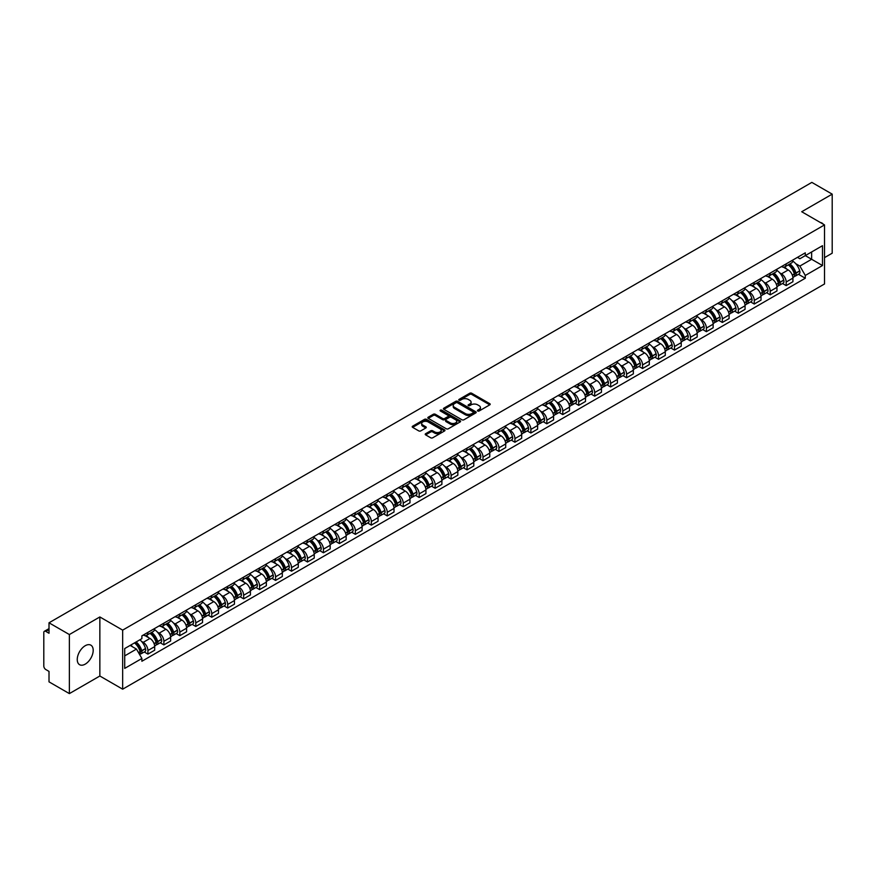 <?xml version="1.0" encoding="UTF-8"?>
<svg xmlns="http://www.w3.org/2000/svg" width="876" height="876" viewBox="0 0 876 876"><rect width="100%" height="100%" fill="white"/><g stroke="black" fill="none" stroke-linecap="round" stroke-linejoin="round"><path stroke-width="1.31" d="M477.716 410.997A0.996 0.569 0 0 0 479.117 410.997L489.783 404.843A1.423 0.821 0 0 0 490.199 404.263A1.423 0.821 0 0 0 489.783 403.683L471.715 393.247A1.423 0.821 0 0 0 469.711 393.247L459.046 399.412A0.996 0.569 0 0 0 460.447 400.222L461.827 399.423A4.544 2.628 0 0 1 468.255 399.423L469.755 400.288A4.544 2.628 0 0 1 471.091 402.15A4.544 2.628 0 0 1 469.755 404L468.375 404.8A0.996 0.569 0 0 0 469.788 405.61L471.168 404.811A4.544 2.628 0 0 1 477.584 404.811L479.095 405.687A4.544 2.628 0 0 1 480.431 407.537A4.544 2.628 0 0 1 479.095 409.388L477.716 410.187A0.996 0.569 0 0 0 477.716 410.997L477.716 410.187M85.224 664.139A11.279 6.515 120 0 0 92.593 654.197A11.279 6.515 120 0 0 90.863 645.163A11.279 6.515 120 0 0 85.224 645.721A11.279 6.515 120 0 0 77.854 655.664A11.279 6.515 120 0 0 79.585 664.698A11.279 6.515 120 0 0 85.224 664.139M823.188 224.136A11.279 6.515 120 0 0 821.984 223.051A11.279 6.515 120 0 0 820.451 222.548M425.637 433.708A1.423 0.821 0 0 0 425.221 434.288A1.423 0.821 0 0 0 425.637 434.868L430.707 437.792A1.423 0.821 0 0 0 432.711 437.792L444.559 430.959A1.423 0.821 0 0 0 444.975 430.379A1.423 0.821 0 0 0 444.559 429.798L426.492 419.363A1.423 0.821 0 0 0 424.477 419.363L412.629 426.196A1.423 0.821 0 0 0 412.213 426.776A1.423 0.821 0 0 0 412.629 427.357L418.761 430.893A1.423 0.821 0 0 0 420.765 430.893L425.835 427.97A1.423 0.821 0 0 0 426.251 427.389A1.423 0.821 0 0 0 425.835 426.809L422.801 425.057A3.8 2.19 0 0 1 421.685 423.502A3.8 2.19 0 0 1 424.028 421.476A3.8 2.19 0 0 1 428.167 421.958L440.07 428.824A3.8 2.19 0 0 1 441.175 430.379A3.8 2.19 0 0 1 438.832 432.405A3.8 2.19 0 0 1 434.693 431.923L432.711 430.784A1.423 0.821 0 0 0 430.707 430.784L425.637 433.708L425.637 434.868L430.707 431.967L430.707 430.784M122.662 630.129L99.853 616.956L69.368 634.553L49.012 622.803L811.844 182.394L832.2 194.144L801.715 211.74L824.524 224.913L122.662 630.129L122.662 689.182L824.524 283.966L824.524 224.913M461.926 419.768A1.423 0.821 0 0 0 463.941 419.768L475.777 412.925A1.423 0.821 0 0 0 476.194 412.344A1.423 0.821 0 0 0 475.777 411.764L457.71 401.339A1.423 0.821 0 0 0 455.706 401.339L443.858 408.172A1.423 0.821 0 0 0 443.442 408.753A1.423 0.821 0 0 0 443.858 409.333L461.926 419.768M440.792 411.216A0.996 0.569 0 0 1 441.8 411.359L460.152 421.947L448.326 428.78A1.423 0.821 0 0 1 446.311 428.78L428.244 418.345L433.313 415.443L433.313 414.26L428.244 417.184A1.423 0.821 0 0 0 427.827 417.764A1.423 0.821 0 0 0 428.244 418.345L428.244 417.184M433.313 415.443A1.423 0.821 0 0 1 435.317 415.443L435.317 414.26A1.423 0.821 0 0 0 433.313 414.26M435.317 414.26L442.654 418.487A1.423 0.821 0 0 0 444.658 418.487L448.019 416.549A1.423 0.821 0 0 0 448.435 415.969A1.423 0.821 0 0 0 448.019 415.388L440.387 410.986A0.996 0.569 0 0 1 441.8 410.176L460.174 420.787A1.423 0.821 0 0 1 460.59 421.356A1.423 0.821 0 0 1 460.174 421.936L460.174 420.787M69.368 634.553L69.368 693.606L49.012 681.856L49.012 671.41L45.848 669.571A2.891 1.675 -120 0 1 43.8 666.034L43.8 632.603A2.891 1.675 -120 0 1 44.402 631.278L49.012 628.618M824.524 257.621L832.2 253.197L832.2 194.144M69.368 693.606L99.853 676.009L122.662 689.182M49.012 622.803L49.012 633.26L45.848 631.432A2.891 1.675 -120 0 0 44.402 631.278M786.177 263.884A6.658 3.843 60 0 1 784.797 266.873L791.543 262.975A6.658 3.843 -120 0 0 792.922 259.986M779.76 272.885L781.469 273.859A6.658 3.843 60 0 1 786.177 282.017L792.922 278.119A6.658 3.843 -120 0 0 788.214 269.961L783.385 267.18M792.922 278.119L792.922 281.722L786.177 285.62L782.509 283.506M784.797 266.873A6.658 3.843 60 0 1 781.523 266.567M786.177 282.017L786.177 285.62M770.212 273.093A6.658 3.843 60 0 1 768.843 276.082L775.588 272.184A6.658 3.843 -120 0 0 776.968 269.195M766.555 292.715L770.212 294.829L776.968 290.931L776.968 287.328A6.658 3.843 -120 0 0 772.26 279.181L767.431 276.389M768.843 276.082A6.658 3.843 60 0 1 765.558 275.787M763.806 282.094L765.514 283.079A6.658 3.843 60 0 1 770.212 291.226L770.212 294.829M754.258 282.302A6.658 3.843 60 0 1 752.878 285.291L759.634 281.393A6.658 3.843 -120 0 0 761.014 278.415M750.601 301.924L754.258 304.038L761.014 300.139L761.014 296.537A6.658 3.843 -120 0 0 756.306 288.39L751.477 285.598M752.878 285.291A6.658 3.843 60 0 1 749.604 284.996M747.852 291.303L749.56 292.288A6.658 3.843 60 0 1 754.258 300.435L754.258 304.038M738.304 291.522A6.658 3.843 60 0 1 736.924 294.511L743.68 290.613A6.658 3.843 -120 0 0 745.049 287.624M734.646 311.133L738.304 313.247L745.06 309.348L745.06 305.757A6.658 3.843 -120 0 0 740.351 297.599L735.522 294.818M736.924 294.511A6.658 3.843 60 0 1 733.65 294.205M731.898 300.512L733.595 301.497A6.658 3.843 60 0 1 738.304 309.644L738.304 313.247M722.35 300.731A6.658 3.843 60 0 1 720.97 303.72L727.715 299.822A6.658 3.843 -120 0 0 729.095 296.833M718.692 320.353L722.35 322.467L729.095 318.568L729.095 314.966A6.658 3.843 -120 0 0 724.397 306.819L719.557 304.027M720.97 303.72A6.658 3.843 60 0 1 717.696 303.414M715.944 309.732L717.641 310.717A6.658 3.843 60 0 1 722.35 318.864L722.35 322.467M706.395 309.94A6.658 3.843 60 0 1 705.016 312.929L711.761 309.031A6.658 3.843 -120 0 0 713.141 306.042M702.727 329.562L706.395 331.675L713.141 327.777L713.141 324.175A6.658 3.843 -120 0 0 708.432 316.028L703.603 313.236M705.016 312.929A6.658 3.843 60 0 1 701.742 312.633M699.99 318.941L701.687 319.926A6.658 3.843 60 0 1 706.395 328.073L706.395 331.675M690.43 319.16A6.658 3.843 60 0 1 689.062 322.138L695.807 318.251A6.658 3.843 -120 0 0 697.187 315.261M686.773 338.771L690.43 340.884L697.187 336.986L697.187 333.384A6.658 3.843 -120 0 0 692.478 325.237L687.649 322.445M689.062 322.138A6.658 3.843 60 0 1 685.777 321.842M684.025 328.15L685.733 329.135A6.658 3.843 60 0 1 690.43 337.282L690.43 340.884M674.476 328.369A6.658 3.843 60 0 1 673.096 331.358L679.853 327.46A6.658 3.843 -120 0 0 681.232 324.47M670.819 347.991L674.476 350.104L681.232 346.206L681.232 342.604A6.658 3.843 -120 0 0 676.524 334.446L671.695 331.665M673.096 331.358A6.658 3.843 60 0 1 669.822 331.051M668.07 337.37L669.779 338.344A6.658 3.843 60 0 1 674.476 346.502L674.476 350.104M658.522 337.578A6.658 3.843 60 0 1 657.142 340.567L663.898 336.669A6.658 3.843 -120 0 0 665.278 333.679M654.865 357.2L658.522 359.313L665.278 355.415L665.278 351.813A6.658 3.843 -120 0 0 660.57 343.666L655.741 340.873M657.142 340.567A6.658 3.843 60 0 1 653.868 340.271M652.116 346.578L653.814 347.564A6.658 3.843 60 0 1 658.522 355.711L658.522 359.313M642.568 346.797A6.658 3.843 60 0 1 641.188 349.776L647.944 345.878A6.658 3.843 -120 0 0 649.313 342.899M638.911 366.409L642.568 368.522L649.313 364.624L649.313 361.022A6.658 3.843 -120 0 0 644.616 352.875L639.776 350.082M641.188 349.776A6.658 3.843 60 0 1 637.914 349.48M636.162 355.787L637.859 356.773A6.658 3.843 60 0 1 642.568 364.92L642.568 368.522M626.614 356.006A6.658 3.843 60 0 1 625.234 358.996L631.979 355.098A6.658 3.843 -120 0 0 633.359 352.108M622.945 375.618L626.614 377.742L633.359 373.844L633.359 370.241A6.658 3.843 -120 0 0 628.661 362.084L623.822 359.302M625.234 358.996A6.658 3.843 60 0 1 621.96 358.689M620.208 365.007L621.905 365.982A6.658 3.843 60 0 1 626.614 374.14L626.614 377.742M610.649 365.215A6.658 3.843 60 0 1 609.28 368.205L616.025 364.306A6.658 3.843 -120 0 0 617.405 361.317M606.991 384.838L610.66 386.951L617.405 383.053L617.405 379.45A6.658 3.843 -120 0 0 612.696 371.304L607.867 368.511M609.28 368.205A6.658 3.843 60 0 1 606.006 367.909M604.243 374.216L605.951 375.202A6.658 3.843 60 0 1 610.66 383.349L610.66 386.951M594.695 374.424A6.658 3.843 60 0 1 593.315 377.414L600.071 373.515A6.658 3.843 -120 0 0 601.451 370.537M591.037 394.047L594.695 396.16L601.451 392.262L601.451 388.659A6.658 3.843 -120 0 0 596.742 380.512L591.913 377.72M593.315 377.414A6.658 3.843 60 0 1 590.041 377.118M588.289 383.425L589.997 384.411A6.658 3.843 60 0 1 594.695 392.558L594.695 396.16M578.74 383.644A6.658 3.843 60 0 1 577.361 386.634L584.117 382.735A6.658 3.843 -120 0 0 585.497 379.746M575.083 403.256L578.74 405.369L585.497 401.471L585.497 397.879A6.658 3.843 -120 0 0 580.788 389.721L575.959 386.94M577.361 386.634A6.658 3.843 60 0 1 574.087 386.327M572.335 392.634L574.032 393.62A6.658 3.843 60 0 1 578.74 401.766L578.74 405.369M562.786 392.853A6.658 3.843 60 0 1 561.407 395.842L568.163 391.944A6.658 3.843 -120 0 0 569.531 388.955M559.129 412.476L562.786 414.589L569.531 410.691L569.531 407.088A6.658 3.843 -120 0 0 564.834 398.941L560.005 396.149M561.407 395.842A6.658 3.843 60 0 1 558.132 395.536M556.38 401.854L558.078 402.84A6.658 3.843 60 0 1 562.786 410.986L562.786 414.589M546.832 402.062A6.658 3.843 60 0 1 545.452 405.051L552.198 401.153A6.658 3.843 -120 0 0 553.577 398.164M543.164 421.685L546.832 423.798L553.577 419.9L553.577 416.297A6.658 3.843 -120 0 0 548.88 408.15L544.04 405.358M545.452 405.051A6.658 3.843 60 0 1 542.178 404.756M540.426 411.063L542.124 412.048A6.658 3.843 60 0 1 546.832 420.195L546.832 423.798M530.878 411.282A6.658 3.843 60 0 1 529.498 414.26L536.243 410.373A6.658 3.843 -120 0 0 537.623 407.384M527.21 430.893L530.878 433.007L537.623 429.109L537.623 425.506A6.658 3.843 -120 0 0 532.915 417.359L528.086 414.567M529.498 414.26A6.658 3.843 60 0 1 526.224 413.965M524.461 420.272L526.169 421.257A6.658 3.843 60 0 1 530.878 429.404L530.878 433.007M514.913 420.491A6.658 3.843 60 0 1 513.544 423.48L520.289 419.582A6.658 3.843 -120 0 0 521.669 416.593M511.255 440.113L514.913 442.227L521.669 438.329L521.669 434.726A6.658 3.843 -120 0 0 516.96 426.568L512.131 423.787M513.544 423.48A6.658 3.843 60 0 1 510.259 423.174M508.507 429.492L510.215 430.466A6.658 3.843 60 0 1 514.913 438.624L514.913 442.227M498.959 429.7A6.658 3.843 60 0 1 497.579 432.689L504.335 428.791A6.658 3.843 -120 0 0 505.715 425.802M495.301 449.322L498.959 451.436L505.715 447.537L505.715 443.935A6.658 3.843 -120 0 0 501.006 435.788L496.177 432.996M497.579 432.689A6.658 3.843 60 0 1 494.305 432.394M492.553 438.701L494.261 439.686A6.658 3.843 60 0 1 498.959 447.833L498.959 451.436M483.005 438.92A6.658 3.843 60 0 1 481.625 441.898L488.381 438A6.658 3.843 -120 0 0 489.75 435.022M479.347 458.531L483.005 460.645L489.761 456.746L489.761 453.144A6.658 3.843 -120 0 0 485.052 444.997L480.223 442.205M481.625 441.898A6.658 3.843 60 0 1 478.351 441.603M476.599 447.91L478.296 448.895A6.658 3.843 60 0 1 483.005 457.042L483.005 460.645M467.05 448.129A6.658 3.843 60 0 1 465.671 451.118L472.416 447.22A6.658 3.843 -120 0 0 473.796 444.231M463.393 467.74L467.05 469.865L473.796 465.966L473.796 462.364A6.658 3.843 -120 0 0 469.098 454.206L464.258 451.425M465.671 451.118A6.658 3.843 60 0 1 462.397 450.811M460.645 457.13L462.342 458.104A6.658 3.843 60 0 1 467.05 466.262L467.05 469.865M451.096 457.338A6.658 3.843 60 0 1 449.716 460.327L456.462 456.429A6.658 3.843 -120 0 0 457.841 453.44M447.428 476.96L451.096 479.073L457.841 475.175L457.841 471.573A6.658 3.843 -120 0 0 453.133 463.426L448.304 460.634M449.716 460.327A6.658 3.843 60 0 1 446.442 460.031M444.69 466.339L446.388 467.324A6.658 3.843 60 0 1 451.096 475.471L451.096 479.073M435.131 466.547A6.658 3.843 60 0 1 433.762 469.536L440.508 465.638A6.658 3.843 -120 0 0 441.887 462.659M431.474 486.169L435.131 488.282L441.887 484.384L441.887 480.782A6.658 3.843 -120 0 0 437.179 472.635L432.35 469.843M433.762 469.536A6.658 3.843 60 0 1 430.477 469.24M428.725 475.548L430.434 476.533A6.658 3.843 60 0 1 435.131 484.68L435.131 488.282M419.177 475.767A6.658 3.843 60 0 1 417.797 478.756L424.553 474.858A6.658 3.843 -120 0 0 425.933 471.868M415.52 495.378L419.177 497.491L425.933 493.593L425.933 489.991A6.658 3.843 -120 0 0 421.225 481.844L416.396 479.062M417.797 478.756A6.658 3.843 60 0 1 414.523 478.449M412.771 484.756L414.479 485.742A6.658 3.843 60 0 1 419.177 493.889L419.177 497.491M403.223 484.975A6.658 3.843 60 0 1 401.843 487.965L408.599 484.067A6.658 3.843 -120 0 0 409.979 481.077M399.565 504.598L403.223 506.711L409.979 502.813L409.979 499.21A6.658 3.843 -120 0 0 405.27 491.064L400.441 488.271M401.843 487.965A6.658 3.843 60 0 1 398.569 487.658M396.817 493.976L398.514 494.962A6.658 3.843 60 0 1 403.223 503.109L403.223 506.711M387.269 494.184A6.658 3.843 60 0 1 385.889 497.174L392.645 493.276A6.658 3.843 -120 0 0 394.014 490.286M383.611 513.807L387.269 515.92L394.014 512.022L394.014 508.419A6.658 3.843 -120 0 0 389.316 500.273L384.476 497.48M385.889 497.174A6.658 3.843 60 0 1 382.615 496.878M380.863 503.185L382.56 504.171A6.658 3.843 60 0 1 387.269 512.318L387.269 515.92M371.315 503.404A6.658 3.843 60 0 1 369.935 506.383L376.68 502.495A6.658 3.843 -120 0 0 378.06 499.506M367.646 523.016L371.315 525.129L378.06 521.231L378.06 517.628A6.658 3.843 -120 0 0 373.362 509.482L368.522 506.689M369.935 506.383A6.658 3.843 60 0 1 366.661 506.087M364.909 512.394L366.606 513.38A6.658 3.843 60 0 1 371.315 521.527L371.315 525.129M355.349 512.613A6.658 3.843 60 0 1 353.981 515.603L360.726 511.704A6.658 3.843 -120 0 0 362.106 508.715M351.692 532.236L355.36 534.349L362.106 530.451L362.106 526.848A6.658 3.843 -120 0 0 357.397 518.691L352.568 515.909M353.981 515.603A6.658 3.843 60 0 1 350.707 515.296M348.944 521.614L350.652 522.589A6.658 3.843 60 0 1 355.36 530.746L355.36 534.349M339.395 521.822A6.658 3.843 60 0 1 338.016 524.812L344.772 520.913A6.658 3.843 -120 0 0 346.151 517.924M335.738 541.445L339.395 543.558L346.151 539.66L346.151 536.057A6.658 3.843 -120 0 0 341.443 527.91L336.614 525.118M338.016 524.812A6.658 3.843 60 0 1 334.741 524.516M332.99 530.823L334.698 531.809A6.658 3.843 60 0 1 339.395 539.955L339.395 543.558M323.441 531.042A6.658 3.843 60 0 1 322.061 534.021L328.818 530.122A6.658 3.843 -120 0 0 330.197 527.144M319.784 550.654L323.441 552.767L330.197 548.869L330.197 545.266A6.658 3.843 -120 0 0 325.489 537.119L320.66 534.327M322.061 534.021A6.658 3.843 60 0 1 318.787 533.725M317.035 540.032L318.733 541.018A6.658 3.843 60 0 1 323.441 549.164L323.441 552.767M307.487 540.251A6.658 3.843 60 0 1 306.107 543.24L312.863 539.342A6.658 3.843 -120 0 0 314.232 536.353M303.83 559.863L307.487 561.987L314.232 558.089L314.232 554.486A6.658 3.843 -120 0 0 309.535 546.328L304.706 543.547M306.107 543.24A6.658 3.843 60 0 1 302.833 542.934M301.081 549.252L302.778 550.227A6.658 3.843 60 0 1 307.487 558.384L307.487 561.987M291.533 549.46A6.658 3.843 60 0 1 290.153 552.449L296.898 548.551A6.658 3.843 -120 0 0 298.278 545.562M287.865 569.082L291.533 571.196L298.278 567.298L298.278 563.695A6.658 3.843 -120 0 0 293.58 555.548L288.741 552.756M290.153 552.449A6.658 3.843 60 0 1 286.879 552.154M285.127 558.461L286.824 559.446A6.658 3.843 60 0 1 291.533 567.593L291.533 571.196M275.579 558.669A6.658 3.843 60 0 1 274.199 561.658L280.944 557.76A6.658 3.843 -120 0 0 282.324 554.782M271.91 578.291L275.579 580.405L282.324 576.507L282.324 572.904A6.658 3.843 -120 0 0 277.615 564.757L272.786 561.965M274.199 561.658A6.658 3.843 60 0 1 270.925 561.363M269.162 567.67L270.87 568.655A6.658 3.843 60 0 1 275.579 576.802L275.579 580.405M259.614 567.889A6.658 3.843 60 0 1 258.245 570.878L264.99 566.98A6.658 3.843 -120 0 0 266.37 563.991M255.956 587.5L259.614 589.614L266.37 585.715L266.37 582.113A6.658 3.843 -120 0 0 261.661 573.966L256.832 571.174M258.245 570.878A6.658 3.843 60 0 1 254.96 570.572M253.208 576.879L254.916 577.864A6.658 3.843 60 0 1 259.614 586.011L259.614 589.614M243.659 577.098A6.658 3.843 60 0 1 242.28 580.087L249.036 576.189A6.658 3.843 -120 0 0 250.416 573.2M240.002 596.72L243.659 598.834L250.416 594.935L250.416 591.333A6.658 3.843 -120 0 0 245.707 583.186L240.878 580.394M242.28 580.087A6.658 3.843 60 0 1 239.006 579.781M237.254 586.099L238.962 587.073A6.658 3.843 60 0 1 243.659 595.231L243.659 598.834M227.705 586.307A6.658 3.843 60 0 1 226.326 589.296L233.082 585.398A6.658 3.843 -120 0 0 234.45 582.409M224.048 605.929L227.705 608.043L234.461 604.144L234.461 600.542A6.658 3.843 -120 0 0 229.753 592.395L224.924 589.603M226.326 589.296A6.658 3.843 60 0 1 223.051 589M221.299 595.308L222.997 596.293A6.658 3.843 60 0 1 227.705 604.44L227.705 608.043M211.751 595.527A6.658 3.843 60 0 1 210.371 598.505L217.117 594.618A6.658 3.843 -120 0 0 218.496 591.628M208.094 615.138L211.751 617.252L218.496 613.353L218.496 609.751A6.658 3.843 -120 0 0 213.799 601.604L208.959 598.812M210.371 598.505A6.658 3.843 60 0 1 207.097 598.209M205.345 604.517L207.043 605.502A6.658 3.843 60 0 1 211.751 613.649L211.751 617.252M195.797 604.736A6.658 3.843 60 0 1 194.417 607.725L201.162 603.827A6.658 3.843 -120 0 0 202.542 600.837M192.129 624.358L195.797 626.471L202.542 622.573L202.542 618.971A6.658 3.843 -120 0 0 197.834 610.813L193.005 608.032M194.417 607.725A6.658 3.843 60 0 1 191.143 607.418M189.391 613.737L191.088 614.711A6.658 3.843 60 0 1 195.797 622.869L195.797 626.471M179.832 613.945A6.658 3.843 60 0 1 178.463 616.934L185.208 613.036A6.658 3.843 -120 0 0 186.588 610.046M176.175 633.567L179.832 635.68L186.588 631.782L186.588 628.18A6.658 3.843 -120 0 0 181.879 620.033L177.051 617.241M178.463 616.934A6.658 3.843 60 0 1 175.178 616.638M173.426 622.945L175.134 623.931A6.658 3.843 60 0 1 179.832 632.078L179.832 635.68M163.878 623.164A6.658 3.843 60 0 1 162.498 626.143L169.254 622.245A6.658 3.843 -120 0 0 170.634 619.266M160.22 642.776L163.878 644.889L170.634 640.991L170.634 637.389A6.658 3.843 -120 0 0 165.925 629.242L161.096 626.45M162.498 626.143A6.658 3.843 60 0 1 159.224 625.847M157.472 632.154L159.18 633.14A6.658 3.843 60 0 1 163.878 641.287L163.878 644.889M147.924 632.373A6.658 3.843 60 0 1 146.544 635.363L153.3 631.465A6.658 3.843 -120 0 0 154.68 628.475M144.266 651.985L147.924 654.098L154.68 650.211L154.68 646.608A6.658 3.843 -120 0 0 149.971 638.451L145.142 635.669M146.544 635.363A6.658 3.843 60 0 1 143.27 635.056M141.518 641.374L143.215 642.349A6.658 3.843 60 0 1 147.924 650.507L147.924 654.098M797.478 257.358L799.876 258.748L822.487 245.696L811.636 251.959L811.636 259.274L799.876 266.063L795.726 263.665M124.71 655.872L136.47 649.083L141.89 658.478L124.71 668.399L124.71 648.558L141.89 638.637L141.89 635.856L805.296 252.835L805.296 255.617L822.487 265.537L805.296 275.458L799.876 266.063M822.487 245.696L822.487 265.537M141.89 658.478L141.89 661.249L805.296 278.229L805.296 275.458M99.853 616.956L99.853 676.009M136.47 649.083L130.13 645.426M798.463 274.287L805.296 278.229M478.11 411.14L479.095 410.57A4.544 2.628 0 0 0 480.431 408.72L480.431 407.537M471.091 402.15L471.091 403.332A4.544 2.628 0 0 1 469.755 405.183L468.769 405.752M489.772 404.854L471.715 394.43A1.423 0.821 0 0 0 469.711 394.43L459.44 400.354M475.777 411.764L475.777 412.925L457.71 402.511A1.423 0.821 0 0 0 455.706 402.511L443.869 409.344M473.27 412.749A0.996 0.569 0 0 0 473.27 411.939L457.414 402.785A0.996 0.569 0 0 0 456.002 402.785L454.545 403.628A4.544 2.628 0 0 0 453.22 405.478A4.544 2.628 0 0 0 454.545 407.329L465.386 413.592A4.544 2.628 0 0 0 471.814 413.592L473.27 412.749L473.27 413.932A0.996 0.569 0 0 0 473.566 413.527L473.566 412.344M453.22 405.478L453.22 406.661A4.544 2.628 0 0 0 454.545 408.512L454.545 407.329M473.27 413.932L471.814 414.775A4.544 2.628 0 0 1 465.386 414.775L454.545 408.512M435.317 415.443L442.654 419.67A1.423 0.821 0 0 0 444.658 419.67L448.019 417.732A1.423 0.821 0 0 0 448.435 417.151L448.435 415.969M450.253 422.878A3.8 2.19 0 0 0 454.392 423.36A3.8 2.19 0 0 0 456.735 421.334A3.8 2.19 0 0 0 455.63 419.779L451.436 417.359A1.423 0.821 0 0 0 449.432 417.359L446.059 419.308A1.423 0.821 0 0 0 445.643 419.878A1.423 0.821 0 0 0 446.059 420.458L450.253 422.878L450.253 424.061A3.8 2.19 0 0 0 454.392 424.542A3.8 2.19 0 0 0 456.735 422.517L456.735 421.334M445.643 419.878L445.643 421.06A1.423 0.821 0 0 0 446.059 421.641L446.059 420.458M450.253 424.061L446.059 421.641M441.175 430.379L441.175 431.55A3.8 2.19 0 0 1 438.832 433.576A3.8 2.19 0 0 1 434.693 433.105L432.711 431.967A1.423 0.821 0 0 0 430.707 431.967M421.685 423.502L421.685 424.685A3.8 2.19 0 0 0 422.801 426.24L422.801 425.057M425.813 427.981L422.801 426.24M444.537 430.97L426.492 420.546A1.423 0.821 0 0 0 424.477 420.546L412.651 427.368L412.629 426.196M788.685 264.629A9.11 5.256 60 0 1 788.728 264.651A9.11 5.256 60 0 1 794.729 272.83L794.784 273.016A1.774 1.018 60 0 1 794.499 274.407A1.774 1.018 60 0 1 794.455 274.429M788.29 264.859A10.994 6.351 60 0 1 794.324 273.925L794.379 274.111A3.657 2.113 60 0 1 793.798 276.98L792.9 277.506M794.423 276.17A3.657 2.113 -120 0 0 795.441 276.039A3.657 2.113 -120 0 0 796.021 273.17L795.966 272.983A10.994 6.351 -120 0 0 789.922 263.906M792.78 261.157A10.994 6.351 60 0 1 799.7 270.826L799.755 271.012A3.657 2.113 60 0 1 799.175 273.881L795.441 276.039M784.535 266.994A10.994 6.351 60 0 1 786.834 269.162M792.178 269.184L793.579 269.994M772.731 273.838A9.11 5.256 60 0 1 772.774 273.859A9.11 5.256 60 0 1 778.775 282.039L778.819 282.225A1.774 1.018 60 0 1 778.545 283.616A1.774 1.018 60 0 1 778.501 283.638M772.325 274.068A10.994 6.351 60 0 1 778.37 283.134L778.425 283.331A3.657 2.113 60 0 1 777.844 286.189L776.935 286.715M778.468 285.39A3.657 2.113 -120 0 0 779.487 285.248A3.657 2.113 -120 0 0 780.056 282.379L780.012 282.192A10.994 6.351 -120 0 0 773.968 273.126M776.826 270.366A10.994 6.351 60 0 1 783.735 280.035L783.79 280.221A3.657 2.113 60 0 1 783.221 283.09L779.487 285.248M768.58 276.214A10.994 6.351 60 0 1 770.88 278.382M776.224 278.393L777.625 279.203M756.776 283.047A9.11 5.256 60 0 1 756.82 283.079A9.11 5.256 60 0 1 762.81 291.248L762.865 291.445A1.774 1.018 60 0 1 762.591 292.836A1.774 1.018 60 0 1 762.547 292.858M756.371 283.276A10.994 6.351 60 0 1 762.416 292.354L762.47 292.54A3.657 2.113 60 0 1 761.89 295.409L760.981 295.935M762.514 294.599A3.657 2.113 -120 0 0 763.533 294.456A3.657 2.113 -120 0 0 764.102 291.599L764.047 291.401A10.994 6.351 -120 0 0 758.014 282.335M760.872 279.575A10.994 6.351 60 0 1 767.781 289.244L767.836 289.441A3.657 2.113 60 0 1 767.256 292.31L763.533 294.456M752.626 285.423A10.994 6.351 60 0 1 754.915 287.591M760.258 287.602L761.66 288.412M740.811 292.266A9.11 5.256 60 0 1 740.866 292.288A9.11 5.256 60 0 1 746.856 300.468L746.91 300.654A1.774 1.018 60 0 1 746.626 302.045A1.774 1.018 60 0 1 746.593 302.067M740.417 292.496A10.994 6.351 60 0 1 746.462 301.563L746.516 301.749A3.657 2.113 60 0 1 745.936 304.618L745.027 305.144M746.56 303.808A3.657 2.113 -120 0 0 747.567 303.676A3.657 2.113 -120 0 0 748.148 300.807L748.093 300.621A10.994 6.351 -120 0 0 742.049 291.544M744.918 288.795A10.994 6.351 60 0 1 751.827 298.464L751.882 298.65A3.657 2.113 60 0 1 751.301 301.519L747.567 303.676M736.672 294.632A10.994 6.351 60 0 1 738.961 296.8M744.304 296.822L745.706 297.621M724.857 301.475A9.11 5.256 60 0 1 724.901 301.497A9.11 5.256 60 0 1 730.902 309.677L730.956 309.863A1.774 1.018 60 0 1 730.672 311.254A1.774 1.018 60 0 1 730.639 311.276M724.463 301.705A10.994 6.351 60 0 1 730.496 310.772L730.551 310.958A3.657 2.113 60 0 1 729.982 313.827L729.073 314.353M730.606 313.028A3.657 2.113 -120 0 0 731.613 312.885A3.657 2.113 -120 0 0 732.194 310.016L732.139 309.83A10.994 6.351 -120 0 0 726.095 300.764M728.963 298.004A10.994 6.351 60 0 1 735.873 307.673L735.928 307.859A3.657 2.113 60 0 1 735.347 310.728L731.613 312.885M720.707 303.852A10.994 6.351 60 0 1 723.007 306.009M728.35 306.031L729.752 306.841M708.903 310.684A9.11 5.256 60 0 1 708.947 310.717A9.11 5.256 60 0 1 714.947 318.886L715.002 319.083A1.774 1.018 60 0 1 714.717 320.474A1.774 1.018 60 0 1 714.674 320.496M708.509 310.914A10.994 6.351 60 0 1 714.542 319.981L714.597 320.178A3.657 2.113 60 0 1 714.028 323.047L713.119 323.572M714.652 322.237A3.657 2.113 -120 0 0 715.659 322.094A3.657 2.113 -120 0 0 716.24 319.225L716.185 319.039A10.994 6.351 -120 0 0 710.14 309.973M713.009 307.213A10.994 6.351 60 0 1 719.919 316.882L719.973 317.079A3.657 2.113 60 0 1 719.393 319.948L715.659 322.094M704.753 313.06A10.994 6.351 60 0 1 707.052 315.229M712.396 315.24L713.798 316.05M692.949 319.893A9.11 5.256 60 0 1 692.993 319.926A9.11 5.256 60 0 1 698.993 328.106L699.037 328.292A1.774 1.018 60 0 1 698.763 329.683A1.774 1.018 60 0 1 698.72 329.704M692.544 320.123A10.994 6.351 60 0 1 698.588 329.201L698.643 329.387A3.657 2.113 60 0 1 698.062 332.256L697.154 332.781M698.687 331.446A3.657 2.113 -120 0 0 699.705 331.314A3.657 2.113 -120 0 0 700.274 328.445L700.231 328.259A10.994 6.351 -120 0 0 694.186 319.182M697.044 316.422A10.994 6.351 60 0 1 703.965 326.102L704.008 326.288A3.657 2.113 60 0 1 703.439 329.157L699.705 331.314M688.799 322.269A10.994 6.351 60 0 1 691.098 324.438M696.442 324.449L697.843 325.259M676.995 329.113A9.11 5.256 60 0 1 677.038 329.135A9.11 5.256 60 0 1 683.028 337.315L683.083 337.501A1.774 1.018 60 0 1 682.809 338.892A1.774 1.018 60 0 1 682.765 338.913M676.59 329.343A10.994 6.351 60 0 1 682.634 338.41L682.689 338.596A3.657 2.113 60 0 1 682.108 341.465L681.2 341.99M682.732 340.655A3.657 2.113 -120 0 0 683.751 340.523A3.657 2.113 -120 0 0 684.32 337.654L684.265 337.468A10.994 6.351 -120 0 0 678.232 328.39M681.09 325.642A10.994 6.351 60 0 1 687.999 335.311L688.054 335.497A3.657 2.113 60 0 1 687.485 338.366L683.751 340.523M672.845 331.478A10.994 6.351 60 0 1 675.133 333.647M680.488 333.668L681.889 334.479M661.03 338.322A9.11 5.256 60 0 1 661.084 338.344A9.11 5.256 60 0 1 667.074 346.524L667.129 346.71A1.774 1.018 60 0 1 666.855 348.111A1.774 1.018 60 0 1 666.811 348.122M660.635 338.552A10.994 6.351 60 0 1 666.68 347.619L666.735 347.816A3.657 2.113 60 0 1 666.154 350.685L665.245 351.199M666.778 349.874A3.657 2.113 -120 0 0 667.786 349.732A3.657 2.113 -120 0 0 668.366 346.863L668.311 346.677A10.994 6.351 -120 0 0 662.267 337.61M665.136 334.851A10.994 6.351 60 0 1 672.045 344.52L672.1 344.717A3.657 2.113 60 0 1 671.52 347.575L667.786 349.732M656.89 340.698A10.994 6.351 60 0 1 659.179 342.866M664.523 342.877L665.924 343.688M645.075 347.531A9.11 5.256 60 0 1 645.119 347.564A9.11 5.256 60 0 1 651.12 355.744L651.175 355.93A1.774 1.018 60 0 1 650.89 357.32A1.774 1.018 60 0 1 650.857 357.342M644.681 347.761A10.994 6.351 60 0 1 650.726 356.839L650.769 357.025A3.657 2.113 60 0 1 650.2 359.894L649.291 360.419M650.824 359.083A3.657 2.113 -120 0 0 651.832 358.952A3.657 2.113 -120 0 0 652.412 356.083L652.357 355.886A10.994 6.351 -120 0 0 646.313 346.819M649.182 344.06A10.994 6.351 60 0 1 656.091 353.74L656.146 353.926A3.657 2.113 60 0 1 655.566 356.795L651.832 358.952M640.925 349.907A10.994 6.351 60 0 1 643.225 352.075M648.568 352.086L649.97 352.897M629.121 356.751A9.11 5.256 60 0 1 629.165 356.773A9.11 5.256 60 0 1 635.166 364.953L635.22 365.139A1.774 1.018 60 0 1 634.936 366.529A1.774 1.018 60 0 1 634.903 366.551M628.727 356.981A10.994 6.351 60 0 1 634.761 366.048L634.815 366.234A3.657 2.113 60 0 1 634.246 369.103L633.337 369.628M634.87 368.292A3.657 2.113 -120 0 0 635.877 368.161A3.657 2.113 -120 0 0 636.458 365.292L636.403 365.106A10.994 6.351 -120 0 0 630.359 356.028M633.228 353.28A10.994 6.351 60 0 1 640.137 362.949L640.192 363.135A3.657 2.113 60 0 1 639.611 366.004L635.877 368.161M624.971 359.116A10.994 6.351 60 0 1 627.271 361.284M632.614 361.306L634.016 362.116M613.167 365.96A9.11 5.256 60 0 1 613.211 365.982A9.11 5.256 60 0 1 619.212 374.161L619.266 374.348A1.774 1.018 60 0 1 618.982 375.738A1.774 1.018 60 0 1 618.938 375.76M612.762 366.19A10.994 6.351 60 0 1 618.806 375.256L618.861 375.454A3.657 2.113 60 0 1 618.281 378.312L617.372 378.837M618.905 377.512A3.657 2.113 -120 0 0 619.923 377.37A3.657 2.113 -120 0 0 620.504 374.501L620.449 374.315A10.994 6.351 -120 0 0 614.404 365.248M617.262 362.489A10.994 6.351 60 0 1 624.183 372.158L624.227 372.344A3.657 2.113 60 0 1 623.657 375.213L619.923 377.37M609.017 368.336A10.994 6.351 60 0 1 611.317 370.504M616.66 370.515L618.062 371.325M597.213 375.169A9.11 5.256 60 0 1 597.257 375.202A9.11 5.256 60 0 1 603.246 383.37L603.301 383.568A1.774 1.018 60 0 1 603.027 384.958A1.774 1.018 60 0 1 602.984 384.98M596.808 375.399A10.994 6.351 60 0 1 602.852 384.476L602.907 384.663A3.657 2.113 60 0 1 602.327 387.531L601.418 388.057M602.951 386.721A3.657 2.113 -120 0 0 603.969 386.579A3.657 2.113 -120 0 0 604.539 383.721L604.484 383.524A10.994 6.351 -120 0 0 598.45 374.457M601.308 371.698A10.994 6.351 60 0 1 608.218 381.367L608.273 381.564A3.657 2.113 60 0 1 607.703 384.433L603.969 386.579M593.063 377.545A10.994 6.351 60 0 1 595.351 379.713M600.706 379.724L602.108 380.534M581.248 384.389A9.11 5.256 60 0 1 581.303 384.411A9.11 5.256 60 0 1 587.292 392.59L587.347 392.776A1.774 1.018 60 0 1 587.073 394.167A1.774 1.018 60 0 1 587.029 394.189M580.854 384.619A10.994 6.351 60 0 1 586.898 393.685L586.953 393.871A3.657 2.113 60 0 1 586.372 396.74L585.464 397.266M586.997 395.93A3.657 2.113 -120 0 0 588.004 395.799A3.657 2.113 -120 0 0 588.584 392.93L588.53 392.744A10.994 6.351 -120 0 0 582.496 383.666M585.354 380.918A10.994 6.351 60 0 1 592.264 390.587L592.318 390.773A3.657 2.113 60 0 1 591.738 393.642L588.004 395.799M577.109 386.754A10.994 6.351 60 0 1 579.397 388.922M584.741 388.944L586.143 389.743M565.294 393.598A9.11 5.256 60 0 1 565.338 393.62A9.11 5.256 60 0 1 571.338 401.799L571.393 401.985A1.774 1.018 60 0 1 571.108 403.376A1.774 1.018 60 0 1 571.075 403.398M564.9 393.828A10.994 6.351 60 0 1 570.944 402.894L570.999 403.08A3.657 2.113 60 0 1 570.418 405.949L569.51 406.475M571.043 405.15A3.657 2.113 -120 0 0 572.05 405.008A3.657 2.113 -120 0 0 572.63 402.139L572.575 401.953A10.994 6.351 -120 0 0 566.531 392.886M569.4 390.127A10.994 6.351 60 0 1 576.309 399.795L576.364 399.982A3.657 2.113 60 0 1 575.784 402.85L572.05 405.008M561.144 395.974A10.994 6.351 60 0 1 563.443 398.131M568.787 398.153L570.188 398.963M549.34 402.807A9.11 5.256 60 0 1 549.383 402.84A9.11 5.256 60 0 1 555.384 411.008L555.439 411.205A1.774 1.018 60 0 1 555.154 412.596A1.774 1.018 60 0 1 555.121 412.618M548.945 403.037A10.994 6.351 60 0 1 554.979 412.103L555.034 412.3A3.657 2.113 60 0 1 554.464 415.169L553.555 415.695M555.088 414.359A3.657 2.113 -120 0 0 556.096 414.217A3.657 2.113 -120 0 0 556.676 411.348L556.621 411.162A10.994 6.351 -120 0 0 550.577 402.095M553.446 399.336A10.994 6.351 60 0 1 560.355 409.004L560.41 409.201A3.657 2.113 60 0 1 559.83 412.07L556.096 414.217M545.19 405.183A10.994 6.351 60 0 1 547.489 407.351M552.833 407.362L554.234 408.172M533.385 412.016A9.11 5.256 60 0 1 533.429 412.048A9.11 5.256 60 0 1 539.43 420.228L539.485 420.414A1.774 1.018 60 0 1 539.2 421.805A1.774 1.018 60 0 1 539.156 421.827M532.991 412.246A10.994 6.351 60 0 1 539.025 421.323L539.079 421.509A3.657 2.113 60 0 1 538.499 424.378L537.601 424.904M539.134 423.568A3.657 2.113 -120 0 0 540.142 423.436A3.657 2.113 -120 0 0 540.722 420.568L540.667 420.37A10.994 6.351 -120 0 0 534.623 411.304M537.481 408.545A10.994 6.351 60 0 1 544.401 418.224L544.456 418.41A3.657 2.113 60 0 1 543.876 421.279L540.142 423.436M529.235 414.392A10.994 6.351 60 0 1 531.535 416.56M536.879 416.571L538.28 417.381M517.431 421.236A9.11 5.256 60 0 1 517.475 421.257A9.11 5.256 60 0 1 523.476 429.437L523.519 429.623A1.774 1.018 60 0 1 523.246 431.014A1.774 1.018 60 0 1 523.202 431.036M517.026 421.465A10.994 6.351 60 0 1 523.071 430.532L523.125 430.718A3.657 2.113 60 0 1 522.545 433.587L521.636 434.113M523.169 432.777A3.657 2.113 -120 0 0 524.187 432.645A3.657 2.113 -120 0 0 524.757 429.777L524.713 429.59A10.994 6.351 -120 0 0 518.669 420.513M521.527 417.764A10.994 6.351 60 0 1 528.436 427.433L528.491 427.619A3.657 2.113 60 0 1 527.921 430.488L524.187 432.645M513.281 423.601A10.994 6.351 60 0 1 515.581 425.769M520.924 425.791L522.326 426.601M501.477 430.445A9.11 5.256 60 0 1 501.521 430.466A9.11 5.256 60 0 1 507.511 438.646L507.565 438.832A1.774 1.018 60 0 1 507.292 440.234A1.774 1.018 60 0 1 507.248 440.245M501.072 430.674A10.994 6.351 60 0 1 507.116 439.741L507.171 439.938A3.657 2.113 60 0 1 506.591 442.807L505.682 443.322M507.215 441.997A3.657 2.113 -120 0 0 508.233 441.854A3.657 2.113 -120 0 0 508.803 438.985L508.748 438.799A10.994 6.351 -120 0 0 502.714 429.733M505.572 426.973A10.994 6.351 60 0 1 512.482 436.642L512.537 436.839A3.657 2.113 60 0 1 511.956 439.697L508.233 441.854M497.327 432.821A10.994 6.351 60 0 1 499.616 434.989M504.959 435L506.361 435.81M485.512 439.653A9.11 5.256 60 0 1 485.567 439.686A9.11 5.256 60 0 1 491.556 447.866L491.611 448.052A1.774 1.018 60 0 1 491.326 449.443A1.774 1.018 60 0 1 491.294 449.465M485.118 439.883A10.994 6.351 60 0 1 491.162 448.961L491.217 449.147A3.657 2.113 60 0 1 490.637 452.016L489.728 452.542M491.261 451.206A3.657 2.113 -120 0 0 492.268 451.074A3.657 2.113 -120 0 0 492.849 448.205L492.794 448.008A10.994 6.351 -120 0 0 486.749 438.942M489.618 436.182A10.994 6.351 60 0 1 496.528 445.862L496.582 446.048A3.657 2.113 60 0 1 496.002 448.917L492.268 451.074M481.373 442.03A10.994 6.351 60 0 1 483.661 444.198M489.005 444.209L490.407 445.019M469.558 448.873A9.11 5.256 60 0 1 469.602 448.895A9.11 5.256 60 0 1 475.602 457.075L475.657 457.261A1.774 1.018 60 0 1 475.372 458.652A1.774 1.018 60 0 1 475.339 458.674M469.164 449.103A10.994 6.351 60 0 1 475.197 458.17L475.252 458.356A3.657 2.113 60 0 1 474.683 461.225L473.774 461.751M475.307 460.415A3.657 2.113 -120 0 0 476.314 460.283A3.657 2.113 -120 0 0 476.894 457.414L476.84 457.228A10.994 6.351 -120 0 0 470.795 448.151M473.664 445.402A10.994 6.351 60 0 1 480.574 455.071L480.628 455.257A3.657 2.113 60 0 1 480.048 458.126L476.314 460.283M465.408 451.239A10.994 6.351 60 0 1 467.707 453.407M473.051 453.429L474.453 454.239M453.604 458.082A9.11 5.256 60 0 1 453.648 458.104A9.11 5.256 60 0 1 459.648 466.284L459.703 466.47A1.774 1.018 60 0 1 459.418 467.861A1.774 1.018 60 0 1 459.374 467.883M453.21 458.312A10.994 6.351 60 0 1 459.243 467.379L459.298 467.576A3.657 2.113 60 0 1 458.728 470.434L457.82 470.959M459.352 469.635A3.657 2.113 -120 0 0 460.36 469.492A3.657 2.113 -120 0 0 460.94 466.623L460.885 466.437A10.994 6.351 -120 0 0 454.841 457.371M457.71 454.611A10.994 6.351 60 0 1 464.619 464.28L464.674 464.466A3.657 2.113 60 0 1 464.094 467.335L460.36 469.492M449.454 460.458A10.994 6.351 60 0 1 451.753 462.627M457.097 462.637L458.498 463.448M437.65 467.291A9.11 5.256 60 0 1 437.693 467.324A9.11 5.256 60 0 1 443.694 475.493L443.738 475.69A1.774 1.018 60 0 1 443.464 477.081A1.774 1.018 60 0 1 443.42 477.102M437.244 467.521A10.994 6.351 60 0 1 443.289 476.599L443.344 476.785A3.657 2.113 60 0 1 442.763 479.654L441.854 480.179M443.387 478.844A3.657 2.113 -120 0 0 444.406 478.701A3.657 2.113 -120 0 0 444.975 475.843L444.931 475.646A10.994 6.351 -120 0 0 438.887 466.579M441.745 463.82A10.994 6.351 60 0 1 448.665 473.489L448.709 473.686A3.657 2.113 60 0 1 448.14 476.555L444.406 478.701M433.5 469.667A10.994 6.351 60 0 1 435.799 471.835M441.143 471.846L442.544 472.657M421.695 476.5A9.11 5.256 60 0 1 421.739 476.533A9.11 5.256 60 0 1 427.729 484.713L427.784 484.899A1.774 1.018 60 0 1 427.51 486.29A1.774 1.018 60 0 1 427.466 486.311M421.29 476.741A10.994 6.351 60 0 1 427.335 485.808L427.389 485.994A3.657 2.113 60 0 1 426.809 488.863L425.9 489.388M427.433 488.052A3.657 2.113 -120 0 0 428.452 487.921A3.657 2.113 -120 0 0 429.021 485.052L428.966 484.866A10.994 6.351 -120 0 0 422.933 475.788M425.791 473.04A10.994 6.351 60 0 1 432.7 482.709L432.755 482.895A3.657 2.113 60 0 1 432.186 485.764L428.452 487.921M417.545 478.876A10.994 6.351 60 0 1 419.834 481.044M425.188 481.066L426.59 481.866M405.73 485.72A9.11 5.256 60 0 1 405.785 485.742A9.11 5.256 60 0 1 411.775 493.922L411.829 494.108A1.774 1.018 60 0 1 411.556 495.498A1.774 1.018 60 0 1 411.512 495.52M405.336 485.95A10.994 6.351 60 0 1 411.381 495.017L411.435 495.203A3.657 2.113 60 0 1 410.855 498.072L409.946 498.597M411.479 497.272A3.657 2.113 -120 0 0 412.486 497.13A3.657 2.113 -120 0 0 413.067 494.261L413.012 494.075A10.994 6.351 -120 0 0 406.968 485.008M409.837 482.249A10.994 6.351 60 0 1 416.746 491.918L416.801 492.104A3.657 2.113 60 0 1 416.22 494.973L412.486 497.13M401.591 488.096A10.994 6.351 60 0 1 403.88 490.253M409.223 490.275L410.625 491.086M389.776 494.929A9.11 5.256 60 0 1 389.82 494.962A9.11 5.256 60 0 1 395.821 503.131L395.875 503.328A1.774 1.018 60 0 1 395.591 504.718A1.774 1.018 60 0 1 395.558 504.74M389.382 495.159A10.994 6.351 60 0 1 395.426 504.226L395.47 504.423A3.657 2.113 60 0 1 394.901 507.292L393.992 507.817M395.525 506.481A3.657 2.113 -120 0 0 396.532 506.339A3.657 2.113 -120 0 0 397.113 503.47L397.058 503.284A10.994 6.351 -120 0 0 391.014 494.217M393.882 491.458A10.994 6.351 60 0 1 400.792 501.127L400.847 501.324A3.657 2.113 60 0 1 400.266 504.193L396.532 506.339M385.626 497.305A10.994 6.351 60 0 1 387.926 499.473M393.269 499.484L394.671 500.295M373.822 504.138A9.11 5.256 60 0 1 373.866 504.171A9.11 5.256 60 0 1 379.866 512.351L379.921 512.537A1.774 1.018 60 0 1 379.636 513.927A1.774 1.018 60 0 1 379.604 513.949M373.428 504.368A10.994 6.351 60 0 1 379.461 513.445L379.516 513.632A3.657 2.113 60 0 1 378.947 516.501L378.038 517.026M379.571 515.69A3.657 2.113 -120 0 0 380.578 515.559A3.657 2.113 -120 0 0 381.159 512.69L381.104 512.493A10.994 6.351 -120 0 0 375.059 503.426M377.928 500.667A10.994 6.351 60 0 1 384.838 510.347L384.892 510.533A3.657 2.113 60 0 1 384.312 513.402L380.578 515.559M369.672 506.514A10.994 6.351 60 0 1 371.971 508.682M377.315 508.693L378.717 509.503M357.868 513.358A9.11 5.256 60 0 1 357.912 513.38A9.11 5.256 60 0 1 363.912 521.559L363.967 521.746A1.774 1.018 60 0 1 363.682 523.136A1.774 1.018 60 0 1 363.639 523.158M357.463 513.588A10.994 6.351 60 0 1 363.507 522.654L363.562 522.841A3.657 2.113 60 0 1 362.982 525.71L362.073 526.235M363.606 524.899A3.657 2.113 -120 0 0 364.624 524.768A3.657 2.113 -120 0 0 365.204 521.899L365.15 521.713A10.994 6.351 -120 0 0 359.105 512.635M361.963 509.887A10.994 6.351 60 0 1 368.884 519.556L368.927 519.742A3.657 2.113 60 0 1 368.358 522.611L364.624 524.768M353.718 515.723A10.994 6.351 60 0 1 356.017 517.891M361.361 517.913L362.763 518.723M341.914 522.567A9.11 5.256 60 0 1 341.958 522.589A9.11 5.256 60 0 1 347.947 530.768L348.002 530.955A1.774 1.018 60 0 1 347.728 532.356A1.774 1.018 60 0 1 347.684 532.367M341.509 522.797A10.994 6.351 60 0 1 347.553 531.863L347.608 532.06A3.657 2.113 60 0 1 347.027 534.929L346.119 535.444M347.652 534.119A3.657 2.113 -120 0 0 348.67 533.977A3.657 2.113 -120 0 0 349.239 531.108L349.185 530.922A10.994 6.351 -120 0 0 343.151 521.855M346.009 519.096A10.994 6.351 60 0 1 352.918 528.765L352.973 528.951A3.657 2.113 60 0 1 352.404 531.82L348.67 533.977M337.764 524.943A10.994 6.351 60 0 1 340.052 527.111M345.407 527.122L346.808 527.932M325.949 531.776A9.11 5.256 60 0 1 326.003 531.809A9.11 5.256 60 0 1 331.993 539.988L332.048 540.174A1.774 1.018 60 0 1 331.774 541.565A1.774 1.018 60 0 1 331.73 541.587M325.554 532.006A10.994 6.351 60 0 1 331.599 541.083L331.654 541.269A3.657 2.113 60 0 1 331.073 544.138L330.164 544.664M331.697 543.328A3.657 2.113 -120 0 0 332.705 543.197A3.657 2.113 -120 0 0 333.285 540.328L333.23 540.131A10.994 6.351 -120 0 0 327.197 531.064M330.055 528.305A10.994 6.351 60 0 1 336.964 537.984L337.019 538.171A3.657 2.113 60 0 1 336.439 541.039L332.705 543.197M321.81 534.152A10.994 6.351 60 0 1 324.098 536.32M329.442 536.331L330.843 537.141M309.995 540.996A9.11 5.256 60 0 1 310.038 541.018A9.11 5.256 60 0 1 316.039 549.197L316.094 549.383A1.774 1.018 60 0 1 315.809 550.774A1.774 1.018 60 0 1 315.776 550.796M309.6 541.226A10.994 6.351 60 0 1 315.645 550.292L315.699 550.478A3.657 2.113 60 0 1 315.119 553.347L314.21 553.873M315.743 552.537A3.657 2.113 -120 0 0 316.751 552.406A3.657 2.113 -120 0 0 317.331 549.537L317.276 549.351A10.994 6.351 -120 0 0 311.232 540.273M314.101 537.525A10.994 6.351 60 0 1 321.01 547.193L321.065 547.38A3.657 2.113 60 0 1 320.485 550.248L316.751 552.406M305.844 543.361A10.994 6.351 60 0 1 308.144 545.529M313.488 545.551L314.889 546.361M294.04 550.205A9.11 5.256 60 0 1 294.084 550.227A9.11 5.256 60 0 1 300.085 558.406L300.139 558.592A1.774 1.018 60 0 1 299.855 559.983A1.774 1.018 60 0 1 299.822 560.005M293.646 550.435A10.994 6.351 60 0 1 299.68 559.501L299.734 559.698A3.657 2.113 60 0 1 299.165 562.556L298.256 563.082M299.789 561.757A3.657 2.113 -120 0 0 300.796 561.615A3.657 2.113 -120 0 0 301.377 558.746L301.322 558.559A10.994 6.351 -120 0 0 295.278 549.493M298.147 546.734A10.994 6.351 60 0 1 305.056 556.402L305.111 556.588A3.657 2.113 60 0 1 304.53 559.457L300.796 561.615M289.89 552.581A10.994 6.351 60 0 1 292.19 554.749M297.533 554.76L298.935 555.57M278.086 559.414A9.11 5.256 60 0 1 278.13 559.446A9.11 5.256 60 0 1 284.131 567.615L284.185 567.812A1.774 1.018 60 0 1 283.901 569.203A1.774 1.018 60 0 1 283.857 569.225M277.692 559.644A10.994 6.351 60 0 1 283.725 568.721L283.78 568.907A3.657 2.113 60 0 1 283.2 571.776L282.302 572.302M283.835 570.966A3.657 2.113 -120 0 0 284.842 570.823A3.657 2.113 -120 0 0 285.423 567.966L285.368 567.768A10.994 6.351 -120 0 0 279.324 558.702M282.181 555.942A10.994 6.351 60 0 1 289.102 565.611L289.157 565.808A3.657 2.113 60 0 1 288.576 568.677L284.842 570.823M273.936 561.79A10.994 6.351 60 0 1 276.236 563.958M281.579 563.969L282.981 564.779M262.132 568.623A9.11 5.256 60 0 1 262.176 568.655A9.11 5.256 60 0 1 268.176 576.835L268.22 577.021A1.774 1.018 60 0 1 267.946 578.412A1.774 1.018 60 0 1 267.903 578.434M261.727 568.863A10.994 6.351 60 0 1 267.771 577.93L267.826 578.116A3.657 2.113 60 0 1 267.246 580.985L266.337 581.511M267.87 580.175A3.657 2.113 -120 0 0 268.888 580.043A3.657 2.113 -120 0 0 269.458 577.174L269.414 576.988A10.994 6.351 -120 0 0 263.369 567.911M266.227 565.162A10.994 6.351 60 0 1 273.137 574.831L273.192 575.017A3.657 2.113 60 0 1 272.622 577.886L268.888 580.043M257.982 570.999A10.994 6.351 60 0 1 260.281 573.167M265.625 573.189L267.027 573.988M246.178 577.842A9.11 5.256 60 0 1 246.222 577.864A9.11 5.256 60 0 1 252.211 586.044L252.266 586.23A1.774 1.018 60 0 1 251.992 587.621A1.774 1.018 60 0 1 251.949 587.643M245.773 578.072A10.994 6.351 60 0 1 251.817 587.139L251.872 587.325A3.657 2.113 60 0 1 251.292 590.194L250.383 590.72M251.916 589.395A3.657 2.113 -120 0 0 252.934 589.252A3.657 2.113 -120 0 0 253.503 586.383L253.449 586.197A10.994 6.351 -120 0 0 247.415 577.131M250.273 574.371A10.994 6.351 60 0 1 257.183 584.04L257.237 584.226A3.657 2.113 60 0 1 256.657 587.095L252.934 589.252M242.028 580.219A10.994 6.351 60 0 1 244.316 582.376M249.66 582.398L251.062 583.208M230.213 587.051A9.11 5.256 60 0 1 230.268 587.073A9.11 5.256 60 0 1 236.257 595.253L236.312 595.45A1.774 1.018 60 0 1 236.027 596.841A1.774 1.018 60 0 1 235.994 596.863M229.819 587.281A10.994 6.351 60 0 1 235.863 596.348L235.918 596.545A3.657 2.113 60 0 1 235.337 599.414L234.429 599.94M235.962 598.604A3.657 2.113 -120 0 0 236.969 598.461A3.657 2.113 -120 0 0 237.549 595.592L237.495 595.406A10.994 6.351 -120 0 0 231.45 586.34M234.319 583.58A10.994 6.351 60 0 1 241.228 593.249L241.283 593.446A3.657 2.113 60 0 1 240.703 596.304L236.969 598.461M226.074 589.428A10.994 6.351 60 0 1 228.362 591.596M233.706 591.607L235.107 592.417M214.259 596.26A9.11 5.256 60 0 1 214.302 596.293A9.11 5.256 60 0 1 220.303 604.473L220.358 604.659A1.774 1.018 60 0 1 220.073 606.05A1.774 1.018 60 0 1 220.04 606.072M213.864 596.49A10.994 6.351 60 0 1 219.898 605.568L219.953 605.754A3.657 2.113 60 0 1 219.383 608.623L218.474 609.148M220.007 607.813A3.657 2.113 -120 0 0 221.015 607.681A3.657 2.113 -120 0 0 221.595 604.812L221.54 604.615A10.994 6.351 -120 0 0 215.496 595.549M218.365 592.789A10.994 6.351 60 0 1 225.274 602.469L225.329 602.655A3.657 2.113 60 0 1 224.749 605.524L221.015 607.681M210.109 598.637A10.994 6.351 60 0 1 212.408 600.805M217.752 600.816L219.153 601.626M198.304 605.48A9.11 5.256 60 0 1 198.348 605.502A9.11 5.256 60 0 1 204.349 613.682L204.404 613.868A1.774 1.018 60 0 1 204.119 615.259A1.774 1.018 60 0 1 204.075 615.28M197.91 605.71A10.994 6.351 60 0 1 203.944 614.777L203.999 614.963A3.657 2.113 60 0 1 203.429 617.832L202.52 618.357M204.053 617.022A3.657 2.113 -120 0 0 205.061 616.89A3.657 2.113 -120 0 0 205.641 614.021L205.586 613.835A10.994 6.351 -120 0 0 199.542 604.758M202.411 602.009A10.994 6.351 60 0 1 209.32 611.678L209.375 611.864A3.657 2.113 60 0 1 208.795 614.733L205.061 616.89M194.154 607.845A10.994 6.351 60 0 1 196.454 610.014M201.798 610.035L203.199 610.846M182.35 614.689A9.11 5.256 60 0 1 182.394 614.711A9.11 5.256 60 0 1 188.395 622.891L188.439 623.077A1.774 1.018 60 0 1 188.165 624.478A1.774 1.018 60 0 1 188.121 624.489M181.945 614.919A10.994 6.351 60 0 1 187.99 623.986L188.044 624.183A3.657 2.113 60 0 1 187.464 627.052L186.555 627.566M188.088 626.241A3.657 2.113 -120 0 0 189.106 626.099A3.657 2.113 -120 0 0 189.676 623.23L189.632 623.044A10.994 6.351 -120 0 0 183.588 613.977M186.446 611.218A10.994 6.351 60 0 1 193.366 620.887L193.41 621.073A3.657 2.113 60 0 1 192.84 623.942L189.106 626.099M178.2 617.065A10.994 6.351 60 0 1 180.5 619.233M185.843 619.244L187.245 620.055M166.396 623.898A9.11 5.256 60 0 1 166.44 623.931A9.11 5.256 60 0 1 172.43 632.111L172.484 632.297A1.774 1.018 60 0 1 172.211 633.687A1.774 1.018 60 0 1 172.167 633.709M165.991 624.128A10.994 6.351 60 0 1 172.035 633.206L172.09 633.392A3.657 2.113 60 0 1 171.51 636.261L170.601 636.786M172.134 635.45A3.657 2.113 -120 0 0 173.152 635.319A3.657 2.113 -120 0 0 173.722 632.45L173.667 632.253A10.994 6.351 -120 0 0 167.634 623.186M170.491 620.427A10.994 6.351 60 0 1 177.401 630.107L177.456 630.293A3.657 2.113 60 0 1 176.886 633.162L173.152 635.319M162.246 626.274A10.994 6.351 60 0 1 164.535 628.442M169.889 628.453L171.291 629.264M150.431 633.118A9.11 5.256 60 0 1 150.486 633.14A9.11 5.256 60 0 1 156.476 641.32L156.53 641.506A1.774 1.018 60 0 1 156.256 642.896A1.774 1.018 60 0 1 156.213 642.918M150.037 633.348A10.994 6.351 60 0 1 156.081 642.415L156.136 642.601A3.657 2.113 60 0 1 155.556 645.47L154.647 645.995M156.18 644.659A3.657 2.113 -120 0 0 157.187 644.528A3.657 2.113 -120 0 0 157.768 641.659L157.713 641.473A10.994 6.351 -120 0 0 151.668 632.395M154.537 629.647A10.994 6.351 60 0 1 161.447 639.316L161.502 639.502A3.657 2.113 60 0 1 160.921 642.371L157.187 644.528M146.292 635.483A10.994 6.351 60 0 1 148.581 637.651M153.924 637.673L155.326 638.484M134.97 642.623A9.11 5.256 60 0 1 140.521 650.529L140.576 650.715A1.774 1.018 60 0 1 140.291 652.105A1.774 1.018 60 0 1 140.259 652.127M134.51 642.896A10.994 6.351 60 0 1 140.127 651.624L140.171 651.821A3.657 2.113 60 0 1 139.678 654.635M140.226 653.879A3.657 2.113 -120 0 0 141.233 653.737A3.657 2.113 -120 0 0 141.813 650.868L141.759 650.682A10.994 6.351 -120 0 0 136.141 641.944M139.875 639.798A10.994 6.351 60 0 1 145.493 648.525L145.547 648.711A3.657 2.113 60 0 1 144.967 651.58L141.233 653.737M130.776 645.054A10.994 6.351 60 0 1 132.626 646.871M137.97 646.882L139.372 647.692M163.878 641.287L170.634 637.389M179.832 632.078L186.588 628.18M195.797 622.869L202.542 618.971M211.751 613.649L218.496 609.751M227.705 604.44L234.461 600.542M243.659 595.231L250.416 591.333M259.614 586.011L266.37 582.113M275.579 576.802L282.324 572.904M291.533 567.593L298.278 563.695M307.487 558.384L314.232 554.486M323.441 549.164L330.197 545.266M339.395 539.955L346.151 536.057M355.36 530.746L362.106 526.848M371.315 521.527L378.06 517.628M387.269 512.318L394.014 508.419M403.223 503.109L409.979 499.21M419.177 493.889L425.933 489.991M435.131 484.68L441.887 480.782M451.096 475.471L457.841 471.573M467.05 466.262L473.796 462.364M483.005 457.042L489.761 453.144M498.959 447.833L505.715 443.935M514.913 438.624L521.669 434.726M530.878 429.404L537.623 425.506M546.832 420.195L553.577 416.297M562.786 410.986L569.531 407.088M578.74 401.766L585.497 397.879M594.695 392.558L601.451 388.659M610.66 383.349L617.405 379.45M626.614 374.14L633.359 370.241M642.568 364.92L649.313 361.022M658.522 355.711L665.278 351.813M674.476 346.502L681.232 342.604M690.43 337.282L697.187 333.384M706.395 328.073L713.141 324.175M722.35 318.864L729.095 314.966M738.304 309.644L745.06 305.757M754.258 300.435L761.014 296.537M770.212 291.226L776.968 287.328M147.924 650.507L154.68 646.608M143.215 642.349L149.971 638.451M159.18 633.14L165.925 629.242M175.134 623.931L181.879 620.033M191.088 614.711L197.834 610.813M207.043 605.502L213.799 601.604M222.997 596.293L229.753 592.395M238.962 587.073L245.707 583.186M254.916 577.864L261.661 573.966M270.87 568.655L277.615 564.757M286.824 559.446L293.58 555.548M302.778 550.227L309.535 546.328M318.733 541.018L325.489 537.119M334.698 531.809L341.443 527.91M350.652 522.589L357.397 518.691M366.606 513.38L373.362 509.482M382.56 504.171L389.316 500.273M398.514 494.962L405.27 491.064M414.479 485.742L421.225 481.844M430.434 476.533L437.179 472.635M446.388 467.324L453.133 463.426M462.342 458.104L469.098 454.206M478.296 448.895L485.052 444.997M494.261 439.686L501.006 435.788M510.215 430.466L516.96 426.568M526.169 421.257L532.915 417.359M542.124 412.048L548.88 408.15M558.078 402.84L564.834 398.941M574.032 393.62L580.788 389.721M589.997 384.411L596.742 380.512M605.951 375.202L612.696 371.304M621.905 365.982L628.661 362.084M637.859 356.773L644.616 352.875M653.814 347.564L660.57 343.666M669.779 338.344L676.524 334.446M685.733 329.135L692.478 325.237M701.687 319.926L708.432 316.028M717.641 310.717L724.397 306.819M733.595 301.497L740.351 297.599M749.56 292.288L756.306 288.39M765.514 283.079L772.26 279.181M781.469 273.859L788.214 269.961M49.012 629.592L45.848 631.432M479.095 410.57L479.095 409.388M468.375 405.61L468.375 404.8M469.755 405.183L469.755 404M459.046 400.222L459.046 399.412M469.711 394.43L469.711 393.247M471.715 394.43L471.715 393.247M489.783 404.843L489.783 403.683M443.858 409.333L443.858 408.172M455.706 402.511L455.706 401.339M457.71 402.511L457.71 401.339M465.386 414.775L465.386 413.592M471.814 414.775L471.814 413.592M442.654 419.67L442.654 418.487M444.658 419.67L444.658 418.487M448.019 417.732L448.019 416.549M441.8 411.359L441.8 410.176M432.711 431.967L432.711 430.784M434.693 433.105L434.693 431.923M425.835 427.97L425.835 426.809M424.477 420.546L424.477 419.363M426.492 420.546L426.492 419.363M444.559 430.959L444.559 429.798M792.386 275.272L794.379 274.111M796.021 273.17L799.755 271.012M795.966 272.983L799.7 270.826M792.309 275.086L794.871 273.597M776.421 284.481L778.425 283.331M780.056 282.379L783.79 280.221M780.012 282.192L783.735 280.035M776.355 284.295L778.906 282.806M760.467 293.69L762.47 292.54M764.102 291.599L767.836 289.441M764.047 291.401L767.781 289.244M762.405 292.332L762.952 292.026M760.401 293.515L762.416 292.354M744.512 302.91L746.516 301.749M748.148 300.807L751.882 298.65M748.093 300.621L751.827 298.464M744.447 302.724L746.998 301.235M728.558 312.119L730.551 310.958M732.194 310.016L735.928 307.859M732.139 309.83L735.873 307.673M728.493 311.933L731.044 310.443M712.604 321.328L714.597 320.178M716.24 319.225L719.973 317.079M716.185 319.039L719.919 316.882M712.527 321.153L715.09 319.663M696.639 330.537L698.643 329.387M700.274 328.445L704.008 326.288M700.231 328.259L703.965 326.102M696.573 330.361L699.125 328.872M680.685 339.757L682.689 338.596M684.32 337.654L688.054 335.497M684.265 337.468L687.999 335.311M680.619 339.57L683.17 338.081M664.731 348.966L666.735 347.816M668.366 346.863L672.1 344.717M668.311 346.677L672.045 344.52M664.665 348.79L667.216 347.29M648.777 358.175L650.769 357.025M652.412 356.083L656.146 353.926M652.357 355.886L656.091 353.74M650.715 356.817L651.262 356.51M648.711 357.999L650.726 356.839M632.822 367.394L634.815 366.234M636.458 365.292L640.192 363.135M636.403 365.106L640.137 362.949M632.757 367.208L635.308 365.719M616.857 376.603L618.861 375.454M620.504 374.501L624.227 372.344M620.449 374.315L624.183 372.158M616.792 376.417L619.343 374.928M600.903 385.812L602.907 384.663M604.539 383.721L608.273 381.564M604.484 383.524L608.218 381.367M600.837 385.637L603.389 384.148M584.949 395.032L586.953 393.871M588.584 392.93L592.318 390.773M588.53 392.744L592.264 390.587M586.887 393.674L587.435 393.357M584.883 394.846L586.898 393.685M568.995 404.241L570.999 403.08M572.63 402.139L576.364 399.982M572.575 401.953L576.309 399.795M568.929 404.055L571.481 402.566M553.041 413.45L555.034 412.3M556.676 411.348L560.41 409.201M556.621 411.162L560.355 409.004M552.975 413.275L555.526 411.786M537.087 422.659L539.079 421.509M540.722 420.568L544.456 418.41M540.667 420.37L544.401 418.224M537.01 422.484L539.572 420.995M521.121 431.879L523.125 430.718M524.757 429.777L528.491 427.619M524.713 429.59L528.436 427.433M521.056 431.693L523.071 430.532M505.167 441.088L507.171 439.938M508.803 438.985L512.537 436.839M508.748 438.799L512.482 436.642M505.102 440.913L507.653 439.413M489.213 450.297L491.217 449.147M492.849 448.205L496.582 446.048M492.794 448.008L496.528 445.862M489.147 450.122L491.699 448.632M473.259 459.517L475.252 458.356M476.894 457.414L480.628 455.257M476.84 457.228L480.574 455.071M473.193 459.331L475.745 457.841M457.305 468.726L459.298 467.576M460.94 466.623L464.674 464.466M460.885 466.437L464.619 464.28M459.243 467.368L459.79 467.05M457.228 468.54L459.243 467.379M441.34 477.935L443.344 476.785M444.975 475.843L448.709 473.686M444.931 475.646L448.665 473.489M441.274 477.759L443.825 476.27M425.386 487.155L427.389 485.994M429.021 485.052L432.755 482.895M428.966 484.866L432.7 482.709M425.32 486.968L427.871 485.479M409.431 496.363L411.435 495.203M413.067 494.261L416.801 492.104M413.012 494.075L416.746 491.918M409.366 496.177L411.917 494.688M393.477 505.572L395.47 504.423M397.113 503.47L400.847 501.324M397.058 503.284L400.792 501.127M395.415 504.215L395.963 503.908M393.412 505.397L395.426 504.226M377.523 514.781L379.516 513.632M381.159 512.69L384.892 510.533M381.104 512.493L384.838 510.347M377.457 514.606L380.009 513.117M361.558 524.001L363.562 522.841M365.204 521.899L368.927 519.742M365.15 521.713L368.884 519.556M361.492 523.815L364.044 522.326M345.604 533.21L347.608 532.06M349.239 531.108L352.973 528.951M349.185 530.922L352.918 528.765M345.538 533.035L348.09 531.535M329.65 542.419L331.654 541.269M333.285 540.328L337.019 538.171M333.23 540.131L336.964 537.984M331.588 541.061L332.135 540.755M329.584 542.244L331.599 541.083M313.696 551.639L315.699 550.478M317.331 549.537L321.065 547.38M317.276 549.351L321.01 547.193M313.63 551.453L316.181 549.964M297.741 560.848L299.734 559.698M301.377 558.746L305.111 556.588M301.322 558.559L305.056 556.402M297.676 560.662L300.227 559.173M281.787 570.057L283.78 568.907M285.423 567.966L289.157 565.808M285.368 567.768L289.102 565.611M283.725 568.699L284.273 568.393M281.711 569.882L283.725 568.721M265.822 579.277L267.826 578.116M269.458 577.174L273.192 575.017M269.414 576.988L273.137 574.831M265.756 579.091L268.308 577.602M249.868 588.486L251.872 587.325M253.503 586.383L257.237 584.226M253.449 586.197L257.183 584.04M249.802 588.3L252.354 586.81M233.914 597.695L235.918 596.545M237.549 595.592L241.283 593.446M237.495 595.406L241.228 593.249M233.848 597.52L236.4 596.03M217.96 606.904L219.953 605.754M221.595 604.812L225.329 602.655M221.54 604.615L225.274 602.469M219.898 605.557L220.445 605.239M217.894 606.729L219.898 605.568M202.006 616.124L203.999 614.963M205.641 614.021L209.375 611.864M205.586 613.835L209.32 611.678M201.929 615.938L204.491 614.448M186.041 625.333L188.044 624.183M189.676 623.23L193.41 621.073M189.632 623.044L193.366 620.887M185.975 625.157L188.526 623.657M170.086 634.542L172.09 633.392M173.722 632.45L177.456 630.293M173.667 632.253L177.401 630.107M170.021 634.366L172.572 632.877M154.132 643.761L156.136 642.601M157.768 641.659L161.502 639.502M157.713 641.473L161.447 639.316M156.07 642.404L156.618 642.086M154.066 643.575L156.081 642.415M138.583 652.74L140.171 651.821M141.813 650.868L145.547 648.711M141.759 650.682L145.493 648.525M138.485 652.576L140.664 651.295"/></g></svg>
